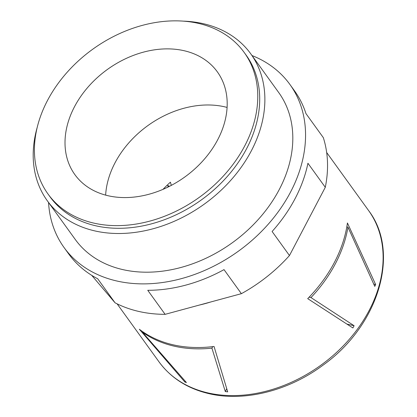 <?xml version="1.0" encoding="UTF-8"?>
<svg xmlns="http://www.w3.org/2000/svg" width="417" height="417" viewBox="0 0 417 417"><rect width="100%" height="100%" fill="white"/><g stroke="black" fill="none" stroke-linecap="round" stroke-linejoin="round"><path stroke-width="0.63" d="M186.42 382.561L142.385 332.13A129.244 97.484 -35.8 0 0 174.019 346.126A129.244 97.484 -35.8 0 0 211.93 348.164L225.284 391.521L227.703 391.886L214.046 346.47A129.244 97.484 144.2 0 1 173.055 344.791A129.244 97.484 144.2 0 1 139.335 329.248L184.856 382.008L186.42 382.561M142.635 331.651L142.385 332.13M210.663 302.002A129.244 97.484 144.2 0 1 199.451 305.041M347.429 222.975A129.244 97.484 144.2 0 1 307.704 298.64L352.876 327.96L354.106 325.729L310.983 297.576A129.244 97.484 -35.8 0 0 347.96 227.14L374.774 286.37L375.66 284.566L347.429 222.975M169.036 186.555L168.838 185.857A106.658 80.45 -35.8 0 0 167.144 187.483M162.984 189.37A106.658 80.45 144.2 0 1 170.423 182.182L171.304 185.388M325.291 187.301L307.928 163.255A139.283 105.058 144.2 0 1 272.103 231.492L289.466 255.538L325.291 187.301A139.283 105.058 144.2 0 0 323.311 137.62L305.948 113.58A139.283 105.058 144.2 0 0 294.511 90.833L289.878 84.422A139.283 105.058 144.2 0 1 268.345 224.096A139.283 105.058 144.2 0 1 116.604 280.949A139.283 105.058 144.2 0 1 64.056 247.526A139.283 105.058 144.2 0 1 48.549 202.48M289.466 255.538A139.283 105.058 144.2 0 1 241.386 293.672L165.122 314.34A139.283 105.058 144.2 0 1 138.6 311.4A139.283 105.058 144.2 0 1 115.056 302.805L91.704 275.335M115.056 302.805L97.693 278.759A139.283 105.058 144.2 0 1 68.69 253.937L64.056 247.526M251.993 55.539A139.283 105.058 144.2 0 1 289.878 84.422M241.386 293.672L224.018 269.627A139.283 105.058 144.2 0 1 147.754 290.3L165.122 314.34M183.715 21.142A125.481 94.643 144.2 0 1 250.753 53.819L278.692 92.506A125.481 94.643 144.2 0 1 259.291 218.336A125.481 94.643 144.2 0 1 122.588 269.554A125.481 94.643 144.2 0 1 75.248 239.441L47.309 200.759A125.481 94.643 144.2 0 1 37.358 126.851M250.753 53.819A125.481 94.643 144.2 0 1 231.352 179.649A125.481 94.643 144.2 0 1 94.649 230.867A125.481 94.643 144.2 0 1 47.309 200.759M244.153 52.406L246.087 55.075A120.961 91.24 144.2 0 1 227.385 176.375A120.961 91.24 144.2 0 1 95.602 225.753A120.961 91.24 144.2 0 1 49.967 196.725L48.038 194.056A120.961 91.24 144.2 0 1 92.678 49.269A120.961 91.24 144.2 0 1 244.153 52.406A120.961 91.24 144.2 0 1 225.456 173.707A120.961 91.24 144.2 0 1 93.674 223.079A120.961 91.24 144.2 0 1 48.038 194.056M74.502 106.731A87.836 66.251 -35.8 0 0 74.893 174.66A87.836 66.251 -35.8 0 0 184.887 176.938A87.836 66.251 -35.8 0 0 217.304 71.802A87.836 66.251 -35.8 0 0 145.684 51.562A87.836 66.251 -35.8 0 0 74.502 106.731M105.637 195.135A87.836 66.251 144.2 0 1 115.019 162.828A87.836 66.251 144.2 0 1 227.077 107.424M346.814 226.879L347.96 227.14M373.804 284.139L375.66 284.566M309.148 297.154L310.983 297.576M166.936 185.419L168.838 185.857M185.247 381.268L184.856 382.008M347.022 324.092L354.106 325.729M212.738 346.631L211.93 348.164M226.707 388.806L225.284 391.521M326.667 152.502L368.571 210.517A129.244 97.484 144.2 0 1 348.591 340.121A129.244 97.484 144.2 0 1 207.786 392.877A129.244 97.484 144.2 0 1 159.023 361.862L117.12 303.847M159.023 361.862C170.918 378 187.525 388.587 208.834 393.627C244.268 402.087 288.715 390.854 323.154 365.078C378.5 325.755 400.805 252.525 368.571 210.517"/></g></svg>
